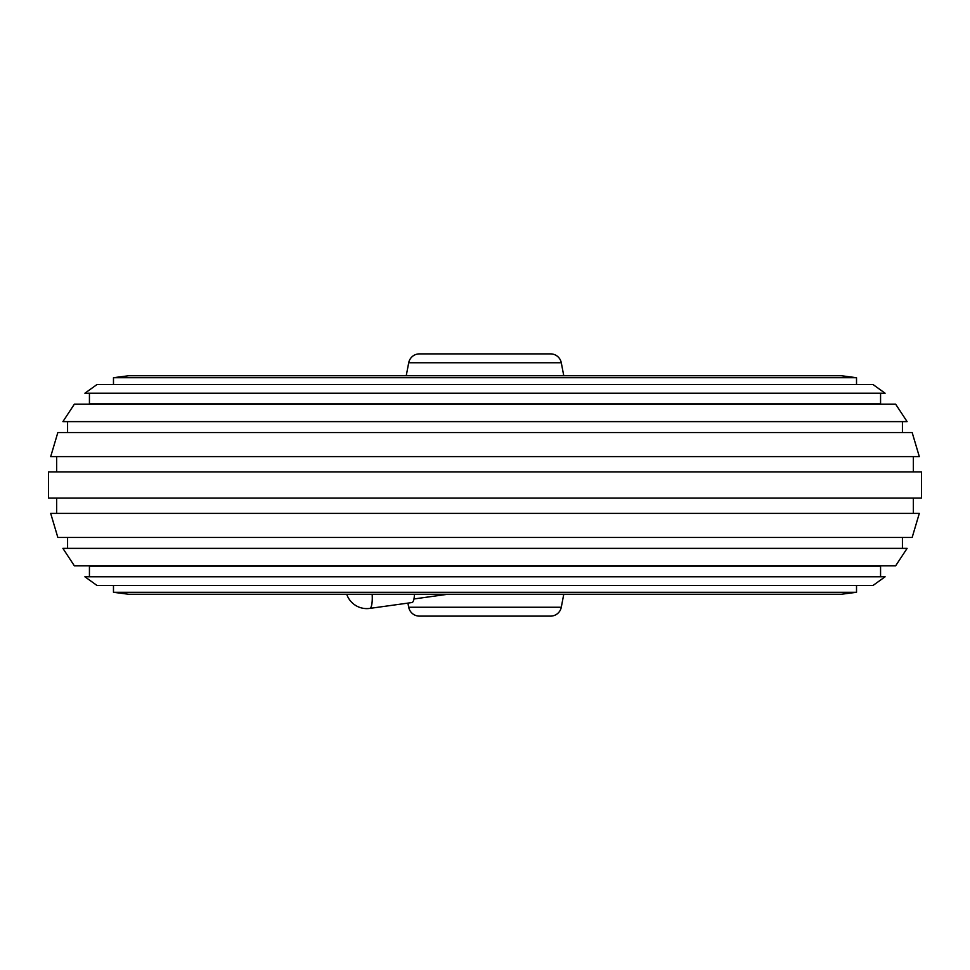 <?xml version="1.0" encoding="UTF-8"?>
<svg xmlns="http://www.w3.org/2000/svg" width="970" height="970" viewBox="0 0 970 970"><rect width="100%" height="100%" fill="white"/><g stroke="black" fill="none" stroke-linecap="round" stroke-linejoin="round"><path stroke-width="1.45" d="M872.915 384.472L97.085 384.472L84.899 393.214L885.101 393.214L872.915 384.472M856.522 592.294L113.478 592.294L128.78 594.27L841.22 594.27L856.522 592.294L856.522 585.528M113.478 384.472L113.478 377.706L856.522 377.706L856.522 384.472M113.478 377.706L128.78 375.729L841.22 375.729L856.522 377.706M885.101 576.786L84.899 576.786L97.085 585.528L872.915 585.528L885.101 576.786M89.434 393.214L89.434 403.884L880.566 403.884L880.566 393.214M880.566 576.786L880.566 566.116L89.434 566.116L89.434 576.786M113.478 585.528L113.478 592.294M895.613 404.138L74.387 404.138L62.904 421.623L907.095 421.623L895.613 404.138M912.164 432.547L57.836 432.547L50.695 456.591L919.305 456.591L912.164 432.547M907.095 548.377L62.904 548.377L74.387 565.862L895.613 565.862L907.095 548.377M919.305 513.409L50.695 513.409L57.836 537.453L912.164 537.453L919.305 513.409M921.5 471.893L48.5 471.893L48.5 498.107L921.5 498.107L921.5 471.893M67.585 421.623L67.585 432.547M902.415 421.623L902.415 432.547M56.66 456.591L56.66 471.893M913.34 456.591L913.34 471.893M67.585 537.453L67.585 548.377M902.415 537.453L902.415 548.377M56.66 498.107L56.66 513.409M913.34 498.107L913.34 513.409M346.726 594.27A21.194 21.194 0 0 0 369.703 608.408L411.923 602.552A21.194 4.692 -97.9 0 0 414.457 594.27M529.147 616.12L550.56 616.12A10.925 10.925 0 0 0 561.29 607.244L563.764 594.27M561.29 607.244L408.709 607.244L407.909 603.11M408.709 607.244A10.925 10.925 0 0 0 419.44 616.12L440.853 616.12M550.56 616.12L419.44 616.12M529.147 353.88L550.56 353.88A10.925 10.925 0 0 1 561.29 362.756L563.764 375.729M561.29 362.756L408.709 362.756L406.236 375.729M408.709 362.756A10.925 10.925 0 0 1 419.44 353.88L440.853 353.88M550.56 353.88L419.44 353.88M369.703 608.408A21.194 4.692 -97.9 0 0 372.274 598.005A21.194 4.692 -97.9 0 0 372.165 594.27M447.752 594.27L413.947 598.963"/></g></svg>
